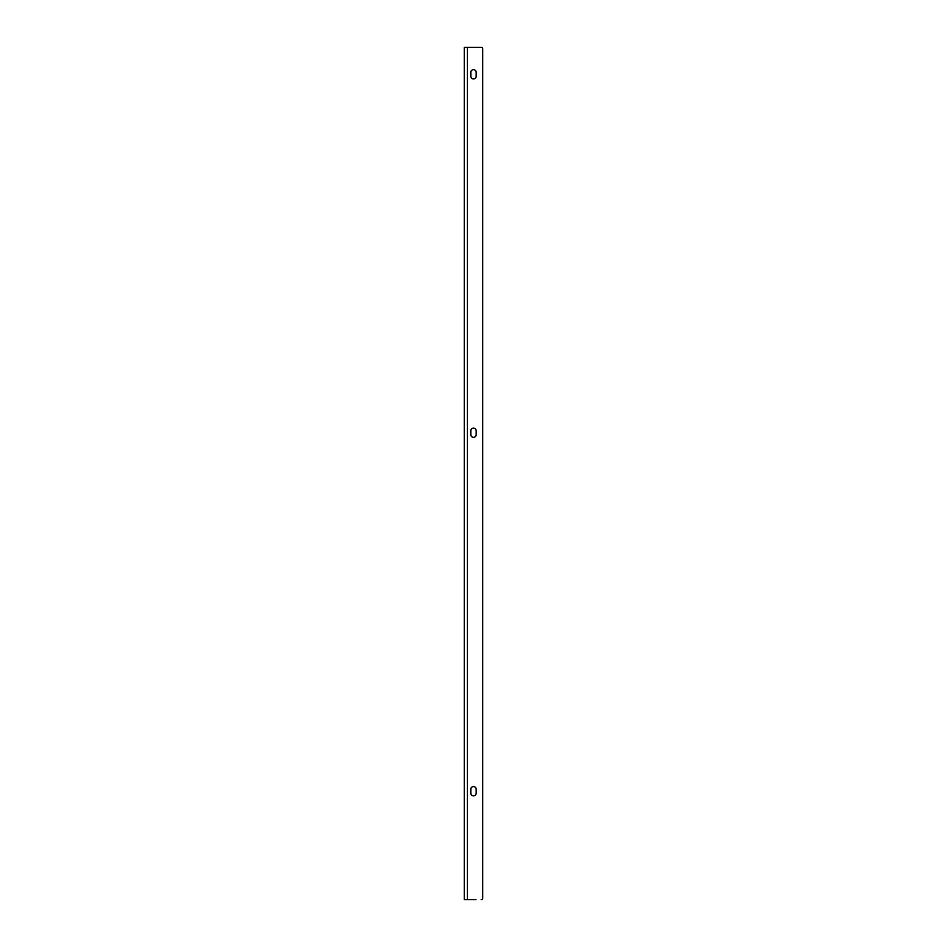 <?xml version="1.0" encoding="UTF-8"?>
<svg xmlns="http://www.w3.org/2000/svg" width="947" height="947" viewBox="0 0 947 947"><rect width="100%" height="100%" fill="white"/><g stroke="black" fill="none" stroke-linecap="round" stroke-linejoin="round"><path stroke-width="1.42" d="M467.345 899.65L467.345 47.35L464.267 47.35L464.267 899.65L475.962 899.65M467.345 47.35L481.135 47.35A1.598 1.598 0 0 1 482.733 48.948L482.733 898.111A1.539 1.539 0 0 1 481.194 899.65M476.199 793.113L476.199 789.277A2.699 2.699 0 0 0 473.5 786.578A2.699 2.699 0 0 0 470.801 789.277L470.801 793.113A2.699 2.699 0 0 0 473.5 795.811A2.699 2.699 0 0 0 476.199 793.113M476.199 76.198L476.199 72.363A2.699 2.699 0 0 0 473.5 69.664A2.699 2.699 0 0 0 470.801 72.363L470.801 76.198A2.699 2.699 0 0 0 473.5 78.897A2.699 2.699 0 0 0 476.199 76.198M476.199 434.661L476.199 430.814A2.699 2.699 0 0 0 473.5 428.127A2.699 2.699 0 0 0 470.801 430.814L470.801 434.661A2.699 2.699 0 0 0 473.5 437.348A2.699 2.699 0 0 0 476.199 434.661M482.733 898.111L482.733 48.948M467.404 47.35L481.135 47.35M476.187 76.328L476.187 72.232M470.813 72.232L470.813 76.328M470.813 789.147L470.813 793.243M476.187 793.243L476.187 789.147M470.813 430.684L470.813 434.791M476.187 434.791L476.187 430.684"/></g></svg>
